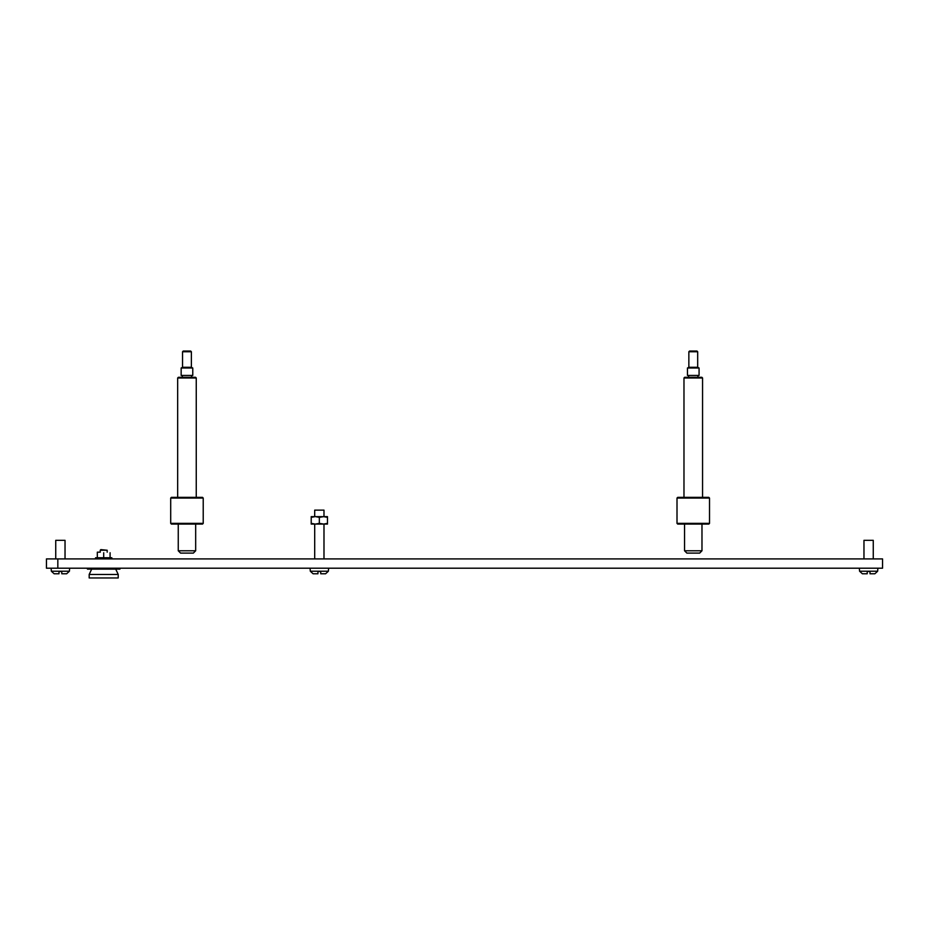 <?xml version="1.0" encoding="UTF-8"?>
<svg xmlns="http://www.w3.org/2000/svg" width="929" height="929" viewBox="0 0 929 929"><rect width="100%" height="100%" fill="white"/><g stroke="black" fill="none" stroke-linecap="round" stroke-linejoin="round"><path stroke-width="1.39" d="M57.83 558.91L882.55 558.91L882.55 568.2L46.45 568.2L46.45 558.91L57.83 558.91L57.83 568.2M877.905 568.2L877.638 571.23L859.592 571.23L859.325 568.2L773.392 568.2M317.95 571.451L317.95 573.774L313.096 573.774L317.95 573.774L317.95 571.451L320.737 571.451L320.737 573.774L325.591 573.774L320.737 573.774M323.989 516.64L323.989 510.137L314.699 510.137L314.699 516.64M323.675 516.64L327.472 516.64L327.472 517.36L323.675 516.64L319.344 517.36L315.546 516.64L323.141 516.64M311.215 516.64L315.012 516.64L311.215 517.36L311.215 516.64M327.472 523.352L327.472 524.072L323.675 524.072L327.472 523.352L327.472 517.36M323.141 524.072L315.546 524.072L319.344 523.352L323.675 524.072M315.546 524.072L311.215 524.072L311.215 523.352L315.012 524.072M319.344 517.36L319.344 523.352M311.215 517.36L311.215 523.352M58.991 573.774L54.137 573.774L58.991 573.774L58.991 571.451L58.991 573.774L54.137 573.774L51.362 571.23L69.408 571.23L66.633 573.774L61.779 573.774L66.633 573.774L61.779 573.774L61.779 571.451L58.991 571.451M867.221 573.774L867.221 571.451L867.221 573.774L862.367 573.774L867.221 573.774M867.221 571.451L870.009 571.451L870.009 573.774L874.863 573.774L870.009 573.774L874.863 573.774L877.638 571.23L874.863 573.774M873.26 558.91L873.26 540.33L863.97 540.33L863.97 558.91M65.03 558.91L65.03 540.33L55.74 540.33L55.74 558.91M100.216 550.247L100.843 549.62L107.183 550.247L100.216 550.247L100.216 552.174M111.828 558.91L111.828 557.748L95.571 557.748L95.571 558.91M97.313 552.174L100.297 552.174L97.313 552.174M107.102 557.748L110.086 557.748M100.715 557.748L106.684 557.748M97.313 557.748L100.297 557.748M110.086 552.743L110.086 557.179M103.7 552.743L103.7 557.179M97.313 552.743L97.313 557.179M118.215 574.47L89.184 574.47L89.184 577.954L118.215 577.954L118.215 574.47L115.719 569.129M119.957 568.2L119.957 569.129L87.442 569.129L87.442 568.2M192.535 375.432A0.929 0.929 0 0 0 191.606 376.361A0.929 0.929 0 0 0 192.535 377.29M181.387 375.432A0.929 0.929 0 0 1 182.316 376.361A0.929 0.929 0 0 1 181.387 377.29M178.368 377.29L195.554 377.29L196.251 377.987L177.671 377.987L178.368 377.29M181.155 375.432L192.767 375.432L192.767 368L181.155 368L181.155 375.432M181.155 368L182.548 367.303L191.374 367.303L192.767 368M191.374 367.303L191.374 351.743L182.548 351.743L182.548 367.303M182.548 351.743L183.245 351.046L190.677 351.046L191.374 351.743M195.671 550.781L178.252 550.781L180.574 553.103L193.348 553.103L195.671 550.781L195.671 524.072M178.252 550.781L178.252 524.072M170.704 523.375L171.4 524.072L202.522 524.072L203.219 523.375L203.219 498.06L170.704 498.06L170.704 523.375L203.219 523.375M170.704 498.06L171.4 497.363L202.522 497.363L203.219 498.06M196.251 497.363L196.251 377.987M177.671 497.363L177.671 377.987M698.84 375.432A0.929 0.929 0 0 0 697.911 376.361A0.929 0.929 0 0 0 698.84 377.29M687.692 375.432A0.929 0.929 0 0 1 688.621 376.361A0.929 0.929 0 0 1 687.692 377.29M684.673 377.29L701.859 377.29L702.556 377.987L683.976 377.987L684.673 377.29M687.46 375.432L699.072 375.432L699.072 368L687.46 368L687.46 375.432M687.46 368L688.853 367.303L697.679 367.303L699.072 368M697.679 367.303L697.679 351.743L688.853 351.743L688.853 367.303M688.853 351.743L689.55 351.046L696.982 351.046L697.679 351.743M701.976 550.781L684.557 550.781L686.879 553.103L699.653 553.103L701.976 550.781L701.976 524.072M684.557 550.781L684.557 524.072M677.009 523.375L677.705 524.072L708.827 524.072L709.524 523.375L709.524 498.06L677.009 498.06L677.009 523.375L709.524 523.375M677.009 498.06L677.705 497.363L708.827 497.363L709.524 498.06M702.556 497.363L702.556 377.987M683.976 497.363L683.976 377.987M310.054 568.2L310.321 571.23L328.367 571.23L325.591 573.774L328.367 571.23L328.634 568.2M323.989 524.072L323.989 558.91M314.699 524.072L314.699 558.91M310.321 571.23L313.096 573.774L310.321 571.23M859.592 571.23L862.367 573.774L859.592 571.23M51.095 568.2L51.362 571.23L54.137 573.774M66.633 573.774L69.408 571.23L69.675 568.2M107.183 550.247L107.183 552.174M91.681 569.129L89.184 574.47"/></g></svg>
